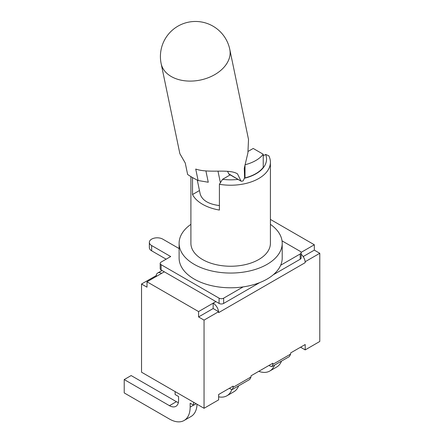 <?xml version="1.0" encoding="UTF-8"?>
<svg xmlns="http://www.w3.org/2000/svg" width="444" height="444" viewBox="0 0 444 444"><rect width="100%" height="100%" fill="white"/><g stroke="black" fill="none" stroke-linecap="round" stroke-linejoin="round"><path stroke-width="0.67" d="M273.26 274.781L300.188 259.235A3.225 1.859 0 0 0 301.132 257.92L301.132 252.658A3.225 1.859 180 0 1 300.188 253.974L280.669 265.246A51.548 29.765 0 0 0 282.206 258.025L282.206 243.295A51.548 29.765 0 0 0 270.413 224.348M147.003 281.807L147.003 287.174L141.531 284.016L156.177 275.635A7.731 4.462 60 0 1 157.714 273.005A7.731 4.462 60 0 1 161.583 273.387L147.003 281.807L198.579 311.583L215.895 301.587L219.086 303.43A3.225 1.859 0 0 0 223.643 303.43L259.679 282.623M190.898 224.348A51.548 29.765 0 0 0 179.11 243.295L179.11 258.025A51.548 29.765 0 0 0 194.206 279.071A51.548 29.765 0 0 0 243.162 286.896L223.643 298.168A3.225 1.859 180 0 1 219.086 298.168L161.128 264.707A3.225 1.859 180 0 1 160.184 263.392L160.184 268.653A3.225 1.859 0 0 0 161.128 269.969L215.895 301.587M160.184 263.392A3.225 1.859 180 0 1 161.128 262.077L170.696 256.549L151.648 245.554A7.859 4.54 180 0 1 149.345 242.346L149.345 247.608A7.859 4.54 0 0 0 151.648 250.816L166.139 259.179M282.034 240.864L300.188 251.343A3.225 1.859 180 0 1 301.132 252.658M149.345 242.346A7.859 4.54 180 0 1 154.201 238.151A7.859 4.54 180 0 1 162.765 239.138L179.11 248.573M301.099 252.397L314.313 244.766L270.413 219.419M193.523 405.156L190.149 407.104A29.254 16.889 60 0 1 184.094 420.496L191.02 416.5A29.254 16.889 -120 0 0 197.053 404.251M184.094 420.496A29.254 16.889 60 0 1 169.464 419.047L124.22 392.923L124.22 379.565L131.147 375.563L176.39 401.687L169.464 405.683A12.887 7.443 -120 0 0 175.907 406.321A12.887 7.443 -120 0 0 178.577 400.421L178.577 396.531L175.114 394.527L175.114 391.586M190.149 407.104L190.149 403.213L193.612 405.211L196.165 403.735M193.612 402.264L193.612 405.211M169.464 405.683L124.22 379.565M178.36 402.575A12.887 7.443 60 0 1 176.39 401.687M231.801 389.649A29.254 16.889 60 0 1 226.923 395.771L233.849 391.769A29.254 16.889 -120 0 0 238.656 385.842M226.923 395.771A29.254 16.889 60 0 1 218.626 396.831M274.559 365.112A29.254 16.889 60 0 1 269.752 371.04L276.679 367.044A29.254 16.889 -120 0 0 281.485 361.116M269.752 371.04A29.254 16.889 60 0 1 258.774 371.323M269.908 366.056L269.114 365.356L251.032 375.796L272.799 363.225L272.799 364.385L271.95 366.616L269.908 366.056M229.47 388.245L218.626 394.505L233.156 386.114L233.156 387.273L232.312 389.505L230.269 388.938L229.47 388.245M218.626 394.505L218.626 399.872L204.046 408.286L141.531 372.194L141.531 284.016M314.313 244.766L314.313 250.133L319.78 253.291L319.78 341.469L305.2 349.889L300.555 347.202L290.67 352.908L305.2 344.522L305.2 349.889M232.312 389.505L249.739 379.442L251.032 376.956L251.032 375.796M271.95 366.616L289.383 356.554L290.67 354.068L290.67 352.908M305.139 261.671A7.731 4.462 60 0 1 305.2 262.654L305.139 261.671A7.731 4.462 -120 0 0 301.132 254.201M156.177 275.635L156.932 276.068M218.565 311.655A7.731 4.462 60 0 0 213.159 303.169L213.159 308.536L218.626 311.688L204.046 320.107L198.579 316.949L198.579 311.583M213.159 308.536L198.579 316.949M314.313 250.133L303.169 256.565M305.2 262.654L218.626 312.637L218.626 311.688M319.78 253.291L305.2 261.71M204.046 408.286L204.046 320.107M243.162 286.896A51.548 29.765 0 0 0 280.669 265.246M229.787 49.384A35.054 35.054 0 0 0 188.334 22.2A35.054 35.054 0 0 0 161.15 63.659A35.054 24.032 -11.7 0 0 171.234 76.512A35.054 24.032 -11.7 0 0 211.139 76.501A35.054 24.032 -11.7 0 0 229.787 49.384L248.512 139.433L247.907 152.858L244.272 168.287L244.6 177.789L243.195 180.836A35.054 24.032 -11.7 0 1 243.084 180.924L241.325 181.302L228.721 173.804A2.642 1.526 -60 0 0 229.115 174.253L241.32 181.302M219.408 205.566C208.558 204.185 202.153 200.333 200.189 194.017L197.297 180.109M217.987 171.162L220.391 182.723M161.15 63.659L179.876 153.707L185.248 163.004L187.629 174.464C190.243 176.329 193.734 178.349 198.113 180.514L208.264 182.234L205.911 170.918M198.113 180.514L195.726 169.053C208.608 173.604 229.137 168.459 237.501 173.876L240.903 180.841M227.539 171.295L228.721 173.804M238.017 179.393A35.892 20.724 180 0 1 222.572 179.298L219.408 184.282L219.408 210.062A39.76 22.955 180 0 1 192.524 194.544L192.524 177.556M192.524 194.544L199.461 190.537M219.408 184.282A39.76 22.955 0 0 0 270.413 162.265A39.76 22.955 0 0 0 268.792 155.772L265.629 154.445A35.892 20.724 180 0 1 244.577 178.211M230.214 174.886L222.572 179.298M179.11 243.295A51.548 29.765 0 0 0 194.206 264.335A51.548 29.765 0 0 0 250.383 270.79A51.548 29.765 0 0 0 282.206 243.295M190.898 176.601L190.898 243.295A39.76 22.955 0 0 0 230.658 266.245A39.76 22.955 0 0 0 270.413 243.295L270.413 162.265M248.196 151.354L253.213 148.457L263.237 154.246A35.598 20.552 180 0 1 245.055 164.757M265.629 154.445L263.237 155.822M263.237 154.246L263.237 167.399A35.598 20.552 180 0 1 245.01 177.922L245.01 164.94M244.594 177.683L245.01 177.922M161.128 269.969L161.128 264.707M219.086 298.168L219.086 303.43M223.643 303.43L223.643 298.168M300.188 253.974L300.188 259.235M151.648 245.554L151.648 250.816M161.583 273.387L164.313 271.811M290.67 354.068L272.799 364.385M251.032 376.956L233.156 387.273M162.049 270.501L157.714 273.005"/></g></svg>

